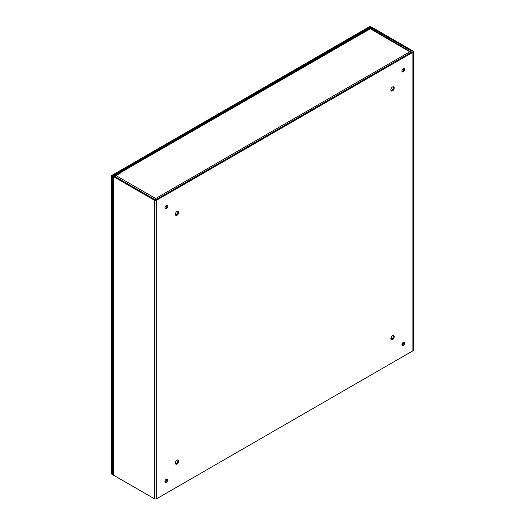 <?xml version="1.0" encoding="UTF-8"?>
<svg xmlns="http://www.w3.org/2000/svg" width="525" height="525" viewBox="0 0 525 525"><rect width="100%" height="100%" fill="white"/><g stroke="black" fill="none" stroke-linecap="round" stroke-linejoin="round"><path stroke-width="0.79" d="M410.957 52.454L370.315 28.796L120.645 172.567A1.627 0.938 -120 0 0 119.831 172.489L364.232 31.388A1.627 0.938 60 0 1 365.046 31.467L365.046 31.073L370.624 27.851L370.624 28.672M364.238 31.382L364.238 30.601L365.046 31.073M364.238 30.601L369.817 27.379A1.627 0.938 180 0 1 372.12 27.379L412.913 50.932A1.627 0.938 0 0 1 413.385 51.594L413.385 350.142A1.627 0.938 180 0 1 412.913 350.812L156.667 498.75A1.627 0.938 180 0 1 154.363 498.75L154.363 200.202L113.577 176.656A1.627 0.938 180 0 1 113.098 175.987A1.627 0.938 180 0 1 113.577 175.324L119.155 172.102L119.963 172.567L119.963 173.342M113.098 175.987L113.098 474.534A1.627 0.938 0 0 0 113.577 475.204L154.363 498.75M371.313 28.823L371.313 27.851L370.624 27.851M371.313 27.851L412.099 51.397L412.099 51.791L412.099 51.397M114.384 176.19L114.384 175.79L114.384 176.19L155.17 199.736L155.859 199.736L412.099 51.791M114.384 175.79L119.963 172.567M154.363 200.202A1.627 0.938 0 0 0 156.667 200.202L412.913 52.264A1.627 0.938 0 0 0 413.385 51.594M177.056 215.25A2.376 1.372 -60 0 1 175.868 215.368A2.376 1.372 -60 0 1 175.868 212.618A2.376 1.372 -60 0 1 178.244 211.247A2.376 1.372 -60 0 1 178.612 213.15A2.376 1.372 -60 0 1 177.056 215.25M177.056 464.041A2.376 1.372 -60 0 1 175.868 464.152A2.376 1.372 -60 0 1 175.868 461.409A2.376 1.372 -60 0 1 178.244 460.038A2.376 1.372 -60 0 1 178.612 461.941A2.376 1.372 -60 0 1 177.056 464.041M392.516 90.851A2.376 1.372 -60 0 1 391.328 90.969A2.376 1.372 -60 0 1 391.328 88.226A2.376 1.372 -60 0 1 393.704 86.855A2.376 1.372 -60 0 1 394.072 88.758A2.376 1.372 -60 0 1 392.516 90.851M392.516 339.642A2.376 1.372 -60 0 1 391.328 339.76A2.376 1.372 -60 0 1 391.328 337.017A2.376 1.372 -60 0 1 393.704 335.646A2.376 1.372 -60 0 1 394.072 337.549A2.376 1.372 -60 0 1 392.516 339.642M166.287 208.642A1.903 1.103 -60 0 1 165.336 208.733A1.903 1.103 -60 0 1 165.336 206.535A1.903 1.103 -60 0 1 167.239 205.439A1.903 1.103 -60 0 1 167.528 206.962A1.903 1.103 -60 0 1 166.287 208.642M166.287 482.311A1.903 1.103 -60 0 1 165.336 482.403A1.903 1.103 -60 0 1 165.336 480.204A1.903 1.103 -60 0 1 167.239 479.108A1.903 1.103 -60 0 1 167.528 480.631A1.903 1.103 -60 0 1 166.287 482.311M403.292 71.807A1.903 1.103 -60 0 1 402.334 71.905A1.903 1.103 -60 0 1 402.334 69.707A1.903 1.103 -60 0 1 404.243 68.604A1.903 1.103 -60 0 1 404.532 70.133A1.903 1.103 -60 0 1 403.292 71.807M403.292 345.476A1.903 1.103 -60 0 1 402.334 345.575A1.903 1.103 -60 0 1 402.334 343.376A1.903 1.103 -60 0 1 404.243 342.274A1.903 1.103 -60 0 1 404.532 343.803A1.903 1.103 -60 0 1 403.292 345.476M175.534 215.007A2.376 1.372 120 0 0 176.249 214.784A2.376 1.372 120 0 0 177.772 211.135M175.534 463.798A2.376 1.372 120 0 0 176.249 463.568A2.376 1.372 120 0 0 177.772 459.926M390.994 90.615A2.376 1.372 120 0 0 391.709 90.385A2.376 1.372 120 0 0 393.232 86.743M390.994 339.406A2.376 1.372 120 0 0 391.709 339.176A2.376 1.372 120 0 0 393.232 335.534M165.021 208.346A1.903 1.103 120 0 0 165.48 208.176A1.903 1.103 120 0 0 166.747 205.36M165.021 482.016A1.903 1.103 120 0 0 165.48 481.845A1.903 1.103 120 0 0 166.747 479.03M402.025 71.512A1.903 1.103 120 0 0 402.478 71.341A1.903 1.103 120 0 0 403.745 68.526M402.025 345.181A1.903 1.103 120 0 0 402.478 345.01A1.903 1.103 120 0 0 403.745 342.195M115.132 176.623A1.627 0.938 -60 0 1 116.025 175.613L120.973 172.758L120.645 172.567M154.98 199.625L155.682 198.509L156.325 199.467M155.682 199.441L155.682 198.509L116.025 175.613M370.315 28.796A1.627 0.938 -60 0 1 371.136 28.717L411.377 52.211M155.682 198.509L409.973 51.693L410.957 51.712M350.424 39.355L350.424 38.574L370.972 26.716L370.972 27.103M370.972 26.716L370.164 26.25L349.617 38.108L350.424 38.574M349.617 39.821L349.617 38.108M113.098 474.147L112.422 474.534L112.422 175.987L111.615 175.521L348.62 38.693L349.427 39.158L349.427 39.933M112.422 175.987L349.427 39.158M112.422 474.534L111.615 474.068L111.615 175.521M412.913 350.812L412.913 52.264M156.667 200.202L156.667 498.75M113.577 176.656L113.577 475.204M391.053 337.588L392.536 338.448M402.078 343.954L403.062 344.525M402.504 344.997L401.94 344.669M392.037 338.953L390.869 338.277"/></g></svg>
